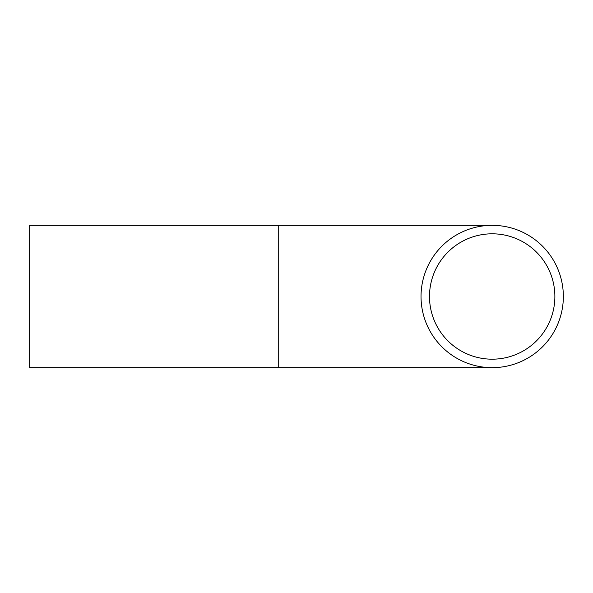 <?xml version="1.0" encoding="UTF-8"?>
<svg xmlns="http://www.w3.org/2000/svg" width="593" height="593" viewBox="0 0 593 593"><rect width="100%" height="100%" fill="white"/><g stroke="black" fill="none" stroke-linecap="round" stroke-linejoin="round"><path stroke-width="0.89" d="M429.495 296.5A62.695 62.695 0 0 1 523.537 242.211A62.695 62.695 0 0 1 523.537 350.789A62.695 62.695 0 0 1 429.495 296.5M563.35 296.5A71.16 71.16 0 0 0 456.61 234.872A71.16 71.16 0 0 0 456.61 358.128A71.16 71.16 0 0 0 563.35 296.5M278.71 367.66L278.71 225.34L29.65 225.34L29.65 367.66L492.19 367.66M278.71 225.34L492.19 225.34"/></g></svg>
